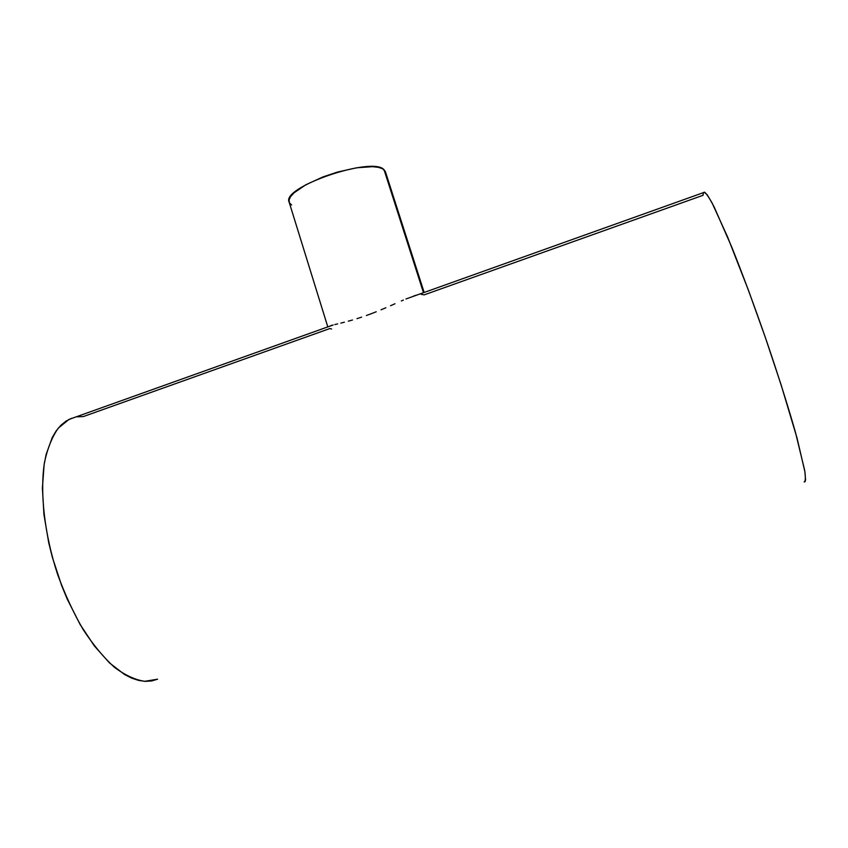 <?xml version="1.0" encoding="UTF-8"?>
<svg xmlns="http://www.w3.org/2000/svg" width="848" height="848" viewBox="0 0 848 848"><rect width="100%" height="100%" fill="white"/><g stroke="black" fill="none" stroke-linecap="round" stroke-linejoin="round"><path stroke-width="1.27" d="M291.617 204.993L289.422 202.81L289.051 199.99L290.557 196.651L293.938 192.899L305.799 184.779L322.897 176.946L337.472 172.07L356.626 167.798L372.516 166.664L378.399 167.321L382.628 168.763L385.437 171.794L384.059 169.759L423.491 292.708L384.059 169.759C372.664 155.831 280.836 187.313 289.147 202.142L327.805 326.904M77.253 416.824L83.369 416.559L329.914 328.526L331.589 329.003M421.191 294.33L424.18 294.871L703.077 195.294L703.342 193.058M704.105 192.178L707.105 194.637L712.108 202.979L727.626 237.037L748.498 290.398L765.341 337.451L781.008 384.515L796.982 437.844L804.89 471.679L805.558 479.798L805.102 481.611L804.148 481.961C805.536 481.558 805.717 477.71 804.688 470.396L795.562 432.713C788.036 406.266 778.369 375.675 766.539 340.938C754.466 306.128 742.912 274.943 731.888 247.404L714.175 207.018C709.829 198.665 706.628 193.726 704.582 192.22L703.554 192.591M75.143 417.227L68.985 419.421L58.321 428.092C52.216 436.678 47.615 448.041 44.52 462.202C39.75 492.54 44.382 534.282 57.706 574.69C65.01 594.565 73.5 612.871 83.189 629.619C93.312 644.999 103.732 657.571 114.448 667.312C125.069 675.209 135.15 679.884 144.679 681.326L157.59 679.195L151.718 680.933L145.411 681.357L138.712 680.435L131.694 678.135L124.423 674.425L109.434 662.86L94.425 646.017L80.136 624.51L67.321 599.292L61.692 585.671L52.343 557.263L48.749 542.847L43.937 514.513L42.4 488.045L44.128 464.651L46.142 454.422L52.29 437.388L56.307 430.699L60.886 425.293L65.943 421.17L71.423 418.361M330.614 325.706L332.511 325.166L330.614 325.706M334.854 324.561L337.621 323.894L334.854 324.561M340.822 323.109L344.394 322.208L340.822 323.109M348.284 321.18L352.482 320.003L348.284 321.18M356.966 318.647L361.608 317.152L356.966 318.647M366.389 315.498L371.297 313.696L366.389 315.498M376.205 311.778L371.297 313.696L376.205 311.778M385.861 307.76L381.059 309.796L385.861 307.76M394.998 303.754L390.536 305.725L394.998 303.754M403.341 300.086L401.348 300.945M413.782 295.973L416.622 295.115M424.148 292.465L385.437 171.784M704.582 192.22L405.98 298.962M68.985 419.421L333.169 324.985"/></g></svg>
